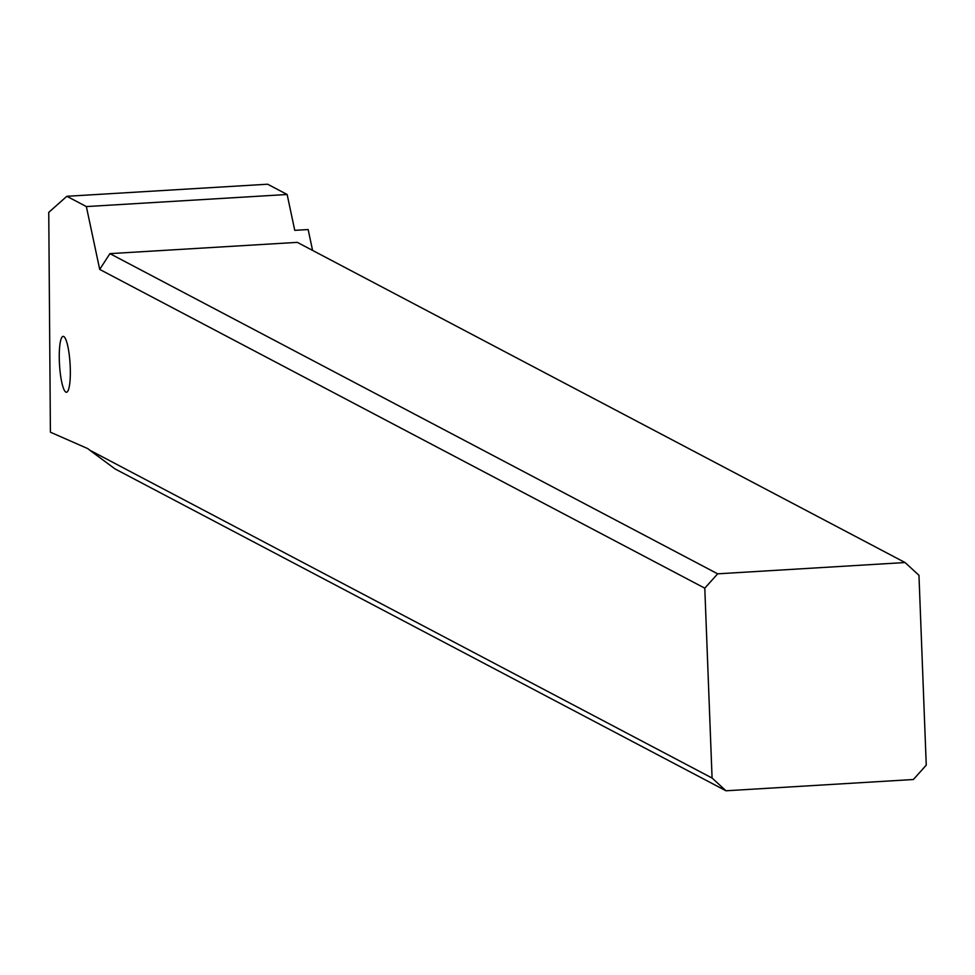 <?xml version="1.0" encoding="UTF-8"?>
<svg xmlns="http://www.w3.org/2000/svg" width="975" height="975" viewBox="0 0 975 975"><rect width="100%" height="100%" fill="white"/><g stroke="black" fill="none" stroke-linecap="round" stroke-linejoin="round"><path stroke-width="1.46" d="M312.573 250.404L308.149 229.539L294.755 230.344L287.137 194.488L86.361 206.578L99.706 269.405L704.791 588.181L717.661 573.824L109.919 253.634L99.706 269.405M86.361 206.578L66.848 196.292L48.75 212.367L50.407 432.193L86.921 448.232A136.561 25.837 -93.4 0 1 89.615 450.097L712.079 778.038L704.791 588.181M65.873 392.108A27.995 5.302 -93.4 0 0 66.483 392.255A27.995 5.302 -93.4 0 0 70.176 365.588A27.995 5.302 -93.4 0 0 63.728 336.509A27.995 5.302 -93.4 0 0 63.119 336.363A27.995 5.302 -93.4 0 0 59.426 363.029A27.995 5.302 -93.4 0 0 65.873 392.108M109.919 253.634L297.314 242.361L905.056 562.538L717.661 573.824M287.137 194.488L267.637 184.214L66.848 196.292M712.079 778.038L725.985 790.786L115.062 468.926L89.615 450.097M725.985 790.786L913.38 779.513L926.25 765.143L918.962 575.299L905.056 562.538"/></g></svg>
